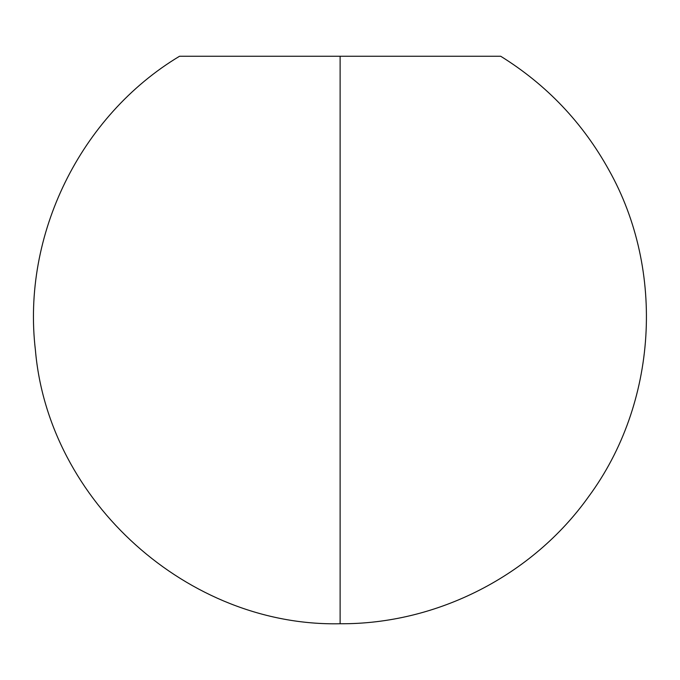 <?xml version="1.0" encoding="UTF-8"?>
<svg xmlns="http://www.w3.org/2000/svg" width="680" height="680" viewBox="0 0 680 680"><rect width="100%" height="100%" fill="white"/><g stroke="black" fill="none" stroke-linecap="round" stroke-linejoin="round"><path stroke-width="1.02" d="M500.71 56.253L340.119 56.253L340.119 623.747L340.119 56.253L179.529 56.253C80.266 115.812 21.726 235.178 35.411 350.132C48.399 501.432 188.249 627.053 340.119 623.747L340.119 623.747C436.976 624.41 532.414 575.611 588.574 496.697C657.39 403.605 665.635 270.921 608.889 170.017C582.7 122.706 546.635 84.787 500.71 56.253L340.119 56.253"/></g></svg>
